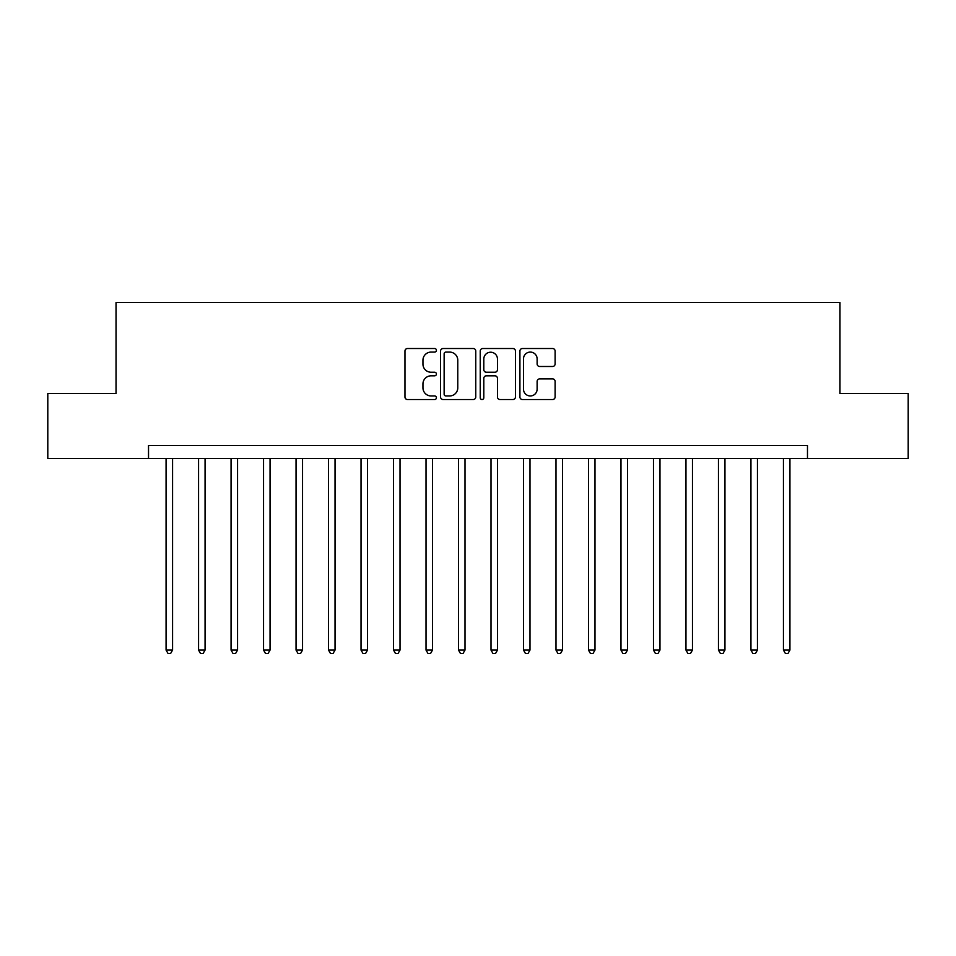<?xml version="1.0" encoding="UTF-8"?>
<svg xmlns="http://www.w3.org/2000/svg" width="956" height="956" viewBox="0 0 956 956"><rect width="100%" height="100%" fill="white"/><g stroke="black" fill="none" stroke-linecap="round" stroke-linejoin="round"><path stroke-width="1.43" d="M436.414 350.29A1.781 1.781 0 0 0 434.622 348.51L407.519 348.51A2.557 2.557 0 0 0 404.962 351.055L404.962 396.991A2.557 2.557 0 0 0 407.519 399.536L434.622 399.536A1.781 1.781 0 0 0 436.414 397.756A1.781 1.781 0 0 0 434.622 395.963L431.12 395.963A8.162 8.162 0 0 1 422.946 387.801L422.946 383.977A8.162 8.162 0 0 1 431.12 375.816L434.622 375.816A1.781 1.781 0 0 0 436.414 374.023A1.781 1.781 0 0 0 434.622 372.243L431.12 372.243A8.162 8.162 0 0 1 422.946 364.069L422.946 360.245A8.162 8.162 0 0 1 431.12 352.083L434.622 352.083A1.781 1.781 0 0 0 436.414 350.29M552.568 366.495A2.557 2.557 0 0 0 555.113 363.949L555.113 351.055A2.557 2.557 0 0 0 552.568 348.51L522.454 348.51A2.557 2.557 0 0 0 519.909 351.055L519.909 396.991A2.557 2.557 0 0 0 522.454 399.536L552.568 399.536A2.557 2.557 0 0 0 555.113 396.991L555.113 381.42A2.557 2.557 0 0 0 552.568 378.875L539.686 378.875A2.557 2.557 0 0 0 537.129 381.42L537.129 389.14A6.823 6.823 0 0 1 530.305 395.963A6.823 6.823 0 0 1 523.482 389.14L523.482 358.906A6.823 6.823 0 0 1 530.305 352.083A6.823 6.823 0 0 1 537.129 358.906L537.129 363.949A2.557 2.557 0 0 0 539.686 366.495L552.568 366.495M148.527 458.51L47.8 458.51L47.8 393.525L116.034 393.525L116.034 302.538L839.966 302.538L839.966 393.525L908.2 393.525L908.2 458.51L807.473 458.51L807.473 445.508L148.527 445.508L148.527 458.51L807.473 458.51M475.765 351.055A2.557 2.557 0 0 0 473.22 348.51L443.106 348.51A2.557 2.557 0 0 0 440.561 351.055L440.561 396.991A2.557 2.557 0 0 0 443.106 399.536L473.22 399.536A2.557 2.557 0 0 0 475.765 396.991L475.765 351.055M482.78 348.51L512.894 348.51A2.557 2.557 0 0 1 515.439 351.055L515.439 396.991A2.557 2.557 0 0 1 512.894 399.536L500.012 399.536A2.557 2.557 0 0 1 497.455 396.991L497.455 378.361A2.557 2.557 0 0 0 494.909 375.816L486.353 375.816A2.557 2.557 0 0 0 483.808 378.361L483.808 397.756A1.781 1.781 0 0 1 482.015 399.536A1.781 1.781 0 0 1 480.235 397.756L480.235 351.055A2.557 2.557 0 0 1 482.78 348.51M445.914 352.083A1.781 1.781 0 0 0 444.134 353.863L444.134 394.183A1.781 1.781 0 0 0 445.914 395.963L449.619 395.963A8.162 8.162 0 0 0 457.781 387.801L457.781 360.245A8.162 8.162 0 0 0 449.619 352.083L445.914 352.083M497.455 359.038A6.823 6.823 0 0 0 490.631 352.214A6.823 6.823 0 0 0 483.808 359.038L483.808 369.685A2.557 2.557 0 0 0 486.353 372.243L494.909 372.243A2.557 2.557 0 0 0 497.455 369.685L497.455 359.038M166.069 458.51L166.069 650.08L172.57 650.08L172.57 458.51M172.57 650.08L170.622 653.462L168.017 653.462L166.069 650.08M198.561 458.51L198.561 650.08L205.062 650.08L205.062 458.51M205.062 650.08L203.114 653.462L200.509 653.462L198.561 650.08M231.053 458.51L231.053 650.08L237.554 650.08L237.554 458.51M237.554 650.08L235.606 653.462L233.001 653.462L231.053 650.08M263.545 458.51L263.545 650.08L270.046 650.08L270.046 458.51M270.046 650.08L268.098 653.462L265.505 653.462L263.545 650.08M296.037 458.51L296.037 650.08L302.538 650.08L302.538 458.51M302.538 650.08L300.59 653.462L297.997 653.462L296.037 650.08M328.529 458.51L328.529 650.08L335.03 650.08L335.03 458.51M335.03 650.08L333.082 653.462L330.489 653.462L328.529 650.08M361.021 458.51L361.021 650.08L367.522 650.08L367.522 458.51M367.522 650.08L365.574 653.462L362.981 653.462L361.021 650.08M393.525 458.51L393.525 650.08L400.014 650.08L400.014 458.51M400.014 650.08L398.066 653.462L395.473 653.462L393.525 650.08M426.018 458.51L426.018 650.08L432.506 650.08L432.506 458.51M432.506 650.08L430.559 653.462L427.965 653.462L426.018 650.08M458.51 458.51L458.51 650.08L464.998 650.08L464.998 458.51M464.998 650.08L463.051 653.462L460.457 653.462L458.51 650.08M491.002 458.51L491.002 650.08L497.49 650.08L497.49 458.51M497.49 650.08L495.543 653.462L492.949 653.462L491.002 650.08M523.494 458.51L523.494 650.08L529.983 650.08L529.983 458.51M529.983 650.08L528.035 653.462L525.442 653.462L523.494 650.08M555.986 458.51L555.986 650.08L562.475 650.08L562.475 458.51M562.475 650.08L560.527 653.462L557.934 653.462L555.986 650.08M588.478 458.51L588.478 650.08L594.979 650.08L594.979 458.51M594.979 650.08L593.019 653.462L590.426 653.462L588.478 650.08M620.97 458.51L620.97 650.08L627.471 650.08L627.471 458.51M627.471 650.08L625.511 653.462L622.918 653.462L620.97 650.08M653.462 458.51L653.462 650.08L659.963 650.08L659.963 458.51M659.963 650.08L658.003 653.462L655.41 653.462L653.462 650.08M685.954 458.51L685.954 650.08L692.455 650.08L692.455 458.51M692.455 650.08L690.495 653.462L687.902 653.462L685.954 650.08M718.446 458.51L718.446 650.08L724.947 650.08L724.947 458.51M724.947 650.08L722.999 653.462L720.394 653.462L718.446 650.08M750.938 458.51L750.938 650.08L757.439 650.08L757.439 458.51M757.439 650.08L755.491 653.462L752.886 653.462L750.938 650.08M783.43 458.51L783.43 650.08L789.931 650.08L789.931 458.51M789.931 650.08L787.983 653.462L785.378 653.462L783.43 650.08"/></g></svg>
